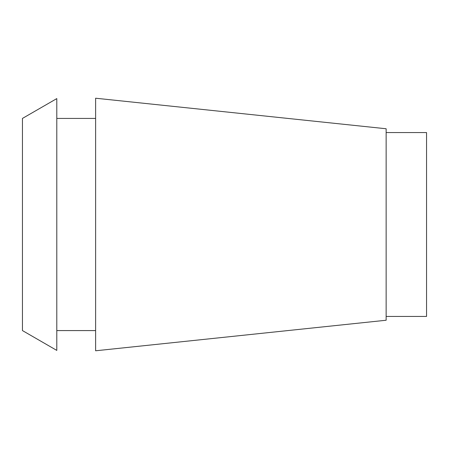 <?xml version="1.0" encoding="UTF-8"?>
<svg xmlns="http://www.w3.org/2000/svg" width="449" height="449" viewBox="0 0 449 449"><rect width="100%" height="100%" fill="white"/><g stroke="black" fill="none" stroke-linecap="round" stroke-linejoin="round"><path stroke-width="0.67" d="M386.14 316.433L426.55 316.433L426.55 132.567L386.14 132.567M386.14 320.244L386.14 128.756L95.62 98.219L95.62 350.781L386.14 320.244M95.62 118.424L56.799 118.424M95.62 330.576L56.799 330.576M56.799 350.405L56.799 98.595L22.45 118.424L22.45 330.576L56.799 350.405"/></g></svg>
